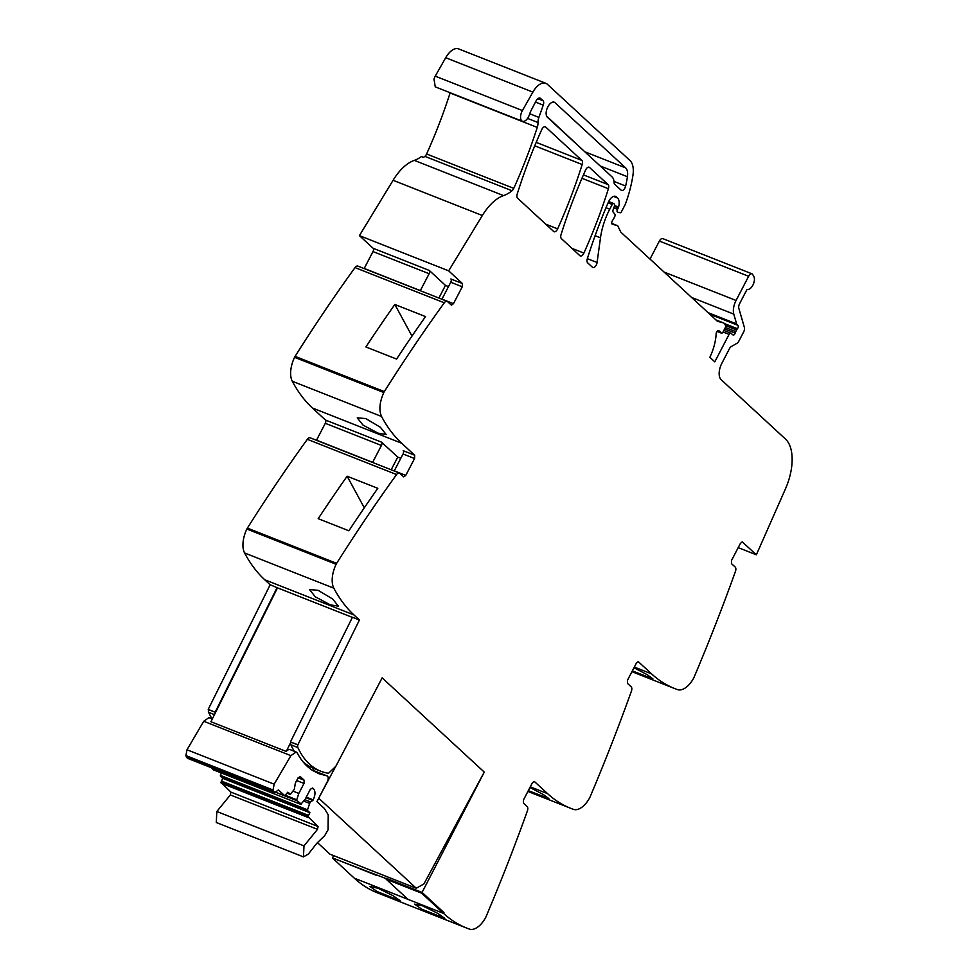 <?xml version="1.0" encoding="UTF-8"?>
<svg xmlns="http://www.w3.org/2000/svg" width="978" height="978" viewBox="0 0 978 978"><rect width="100%" height="100%" fill="white"/><g stroke="black" fill="none" stroke-linecap="round" stroke-linejoin="round"><path stroke-width="1.47" d="M382.178 677.888L484.269 772.107L382.154 677.864L335.845 766.287L328.522 773.268A128.962 66.981 -68.5 0 1 320.711 771.19A128.962 66.981 -68.5 0 1 297.85 747.534A3.557 1.846 -68.5 0 1 297.85 744.881L290.869 742.131A3.557 1.846 -68.5 0 0 290.857 742.18L286.248 751.459A7.029 3.655 -68.5 0 1 290.221 749.661A7.029 3.655 -68.5 0 1 290.295 749.686M294.317 751.275A128.962 66.981 -68.5 0 1 290.882 744.796A3.557 1.846 -68.5 0 1 290.857 742.18M333.62 855.628L332.41 857.963L422.068 892.413L443.963 912.621L443.56 913.391L407.997 899.357L386.102 879.149L386.506 878.378L422.068 892.413L443.963 912.621L443.56 913.391L354.305 878.171A263.192 136.7 -68.5 0 0 377.484 892.865L466.738 928.098A263.192 136.7 -68.5 0 1 443.56 913.391L421.665 893.183L484.269 772.107M534.074 781.434L532.313 782.95L523.536 799.821L523.389 803.097L527.142 806.569A4.389 2.274 -68.5 0 1 527.362 810.994A1052.744 546.824 -68.5 0 1 485.956 916.875A5.269 2.738 -68.5 0 1 485.479 917.865A21.932 11.394 -68.5 0 1 469.452 929.1A263.192 136.7 -68.5 0 1 466.738 928.098M638.108 661.678L636.348 663.206L627.558 680.077L627.424 683.353L631.177 686.813A4.389 2.274 -68.5 0 1 631.385 691.238A1052.744 546.824 -68.5 0 1 589.991 797.131A5.269 2.738 -68.5 0 1 589.502 798.121A21.932 11.394 -68.5 0 1 573.487 809.356A263.192 136.7 -68.5 0 1 570.773 808.341A263.192 136.7 -68.5 0 1 547.594 793.647L534.343 781.483M742.131 541.934L740.37 543.462L731.593 560.333L731.446 563.609L735.199 567.069A4.389 2.274 -68.5 0 1 735.419 571.494A1052.744 546.824 -68.5 0 1 694.013 677.387A5.269 2.738 -68.5 0 1 693.536 678.365A21.932 11.394 -68.5 0 1 677.522 689.612A263.192 136.7 -68.5 0 1 674.808 688.598A263.192 136.7 -68.5 0 1 651.629 673.903L638.365 661.727M451.445 305.136L453.474 303.669L462.252 286.786L462.398 283.522L448.67 270.845L482.337 215.515A43.863 22.787 -68.5 0 1 485.332 210.991A43.863 22.787 -68.5 0 1 500.712 196.798A43.863 22.787 -68.5 0 1 503.572 195.6A43.863 22.787 -68.5 0 0 512.032 190.759A4.389 2.274 -68.5 0 0 513.768 188.375A307.055 159.487 -68.5 0 0 537.252 127.409A9.205 4.78 -68.5 0 0 538.01 122.519A8.778 4.56 -68.5 0 1 538.89 117.384L543.255 105.147A4.389 2.274 -68.5 0 0 543.034 100.734L540.516 98.411A5.269 2.738 -68.5 0 0 540.052 98.118A5.269 2.738 -68.5 0 0 536.005 101.064L531.225 110.245A13.154 6.834 -68.5 0 0 529.526 114.377A7.897 4.095 -68.5 0 1 524.184 121.272A7.897 4.095 -68.5 0 1 522.448 121.272A7.897 4.095 -68.5 0 1 521.152 113.485A7.897 4.095 -68.5 0 1 522.423 110.551L532.876 92.115A17.543 9.108 -68.5 0 1 545.81 83.301A17.543 9.108 -68.5 0 1 547.35 84.279L629.979 160.526A21.932 11.394 -68.5 0 1 632.925 175.417A83.338 43.289 -68.5 0 1 625.529 203.766A4.389 2.274 -68.5 0 1 625.089 204.757L621.47 211.713A1.76 0.917 -68.5 0 1 620.199 212.727L617.68 212.202A2.188 1.137 -68.5 0 1 617.583 212.177A2.188 1.137 -68.5 0 1 617.509 209.316L618.23 207.923A2.188 1.137 -68.5 0 0 618.561 207.091A10.526 5.465 -68.5 0 0 617.558 198.008L616.311 196.859A8.778 4.56 -68.5 0 0 615.529 196.37A8.778 4.56 -68.5 0 0 608.279 202.373A307.055 159.487 -68.5 0 0 587.326 258.742A4.389 2.274 -68.5 0 0 587.656 262.85L592.485 267.3A4.389 2.274 -68.5 0 0 592.864 267.544A4.389 2.274 -68.5 0 0 597.081 262.495L600.48 237.801A48.252 25.061 -68.5 0 1 609.746 209.206L612.228 204.451A1.76 0.917 -68.5 0 1 613.573 203.461A1.76 0.917 -68.5 0 1 613.732 203.558L614.27 204.06A2.188 1.137 -68.5 0 1 614.38 206.26L613.084 209.903A2.188 1.137 -68.5 0 0 613.12 212.03L614.844 214.158A2.188 1.137 -68.5 0 1 614.649 216.81L613.573 218.876A4.389 2.274 -68.5 0 1 612.766 220.111A2.628 1.369 -68.5 0 0 611.763 222.581A2.628 1.369 -68.5 0 0 612.375 224.28A2.628 1.369 -68.5 0 0 612.46 224.304L617.142 225.527A4.389 2.274 -68.5 0 1 617.277 225.563A4.389 2.274 -68.5 0 1 618.035 226.346L620.614 231.762A4.389 2.274 -68.5 0 0 620.993 232.299L716.984 320.882A8.778 4.56 -68.5 0 0 717.766 321.371A8.778 4.56 -68.5 0 0 718.035 321.469L723.207 322.813A8.778 4.56 -68.5 0 1 723.475 322.899A8.778 4.56 -68.5 0 1 725.028 324.488L725.468 325.454A2.188 1.137 -68.5 0 1 725.163 327.899L723.084 331.897A2.188 1.137 -68.5 0 1 721.397 333.131A2.188 1.137 -68.5 0 1 721.043 332.813A14.034 7.286 -68.5 0 0 718.83 330.772A14.034 7.286 -68.5 0 0 718.439 330.637A2.408 1.259 -68.5 0 0 716.153 333.742A35.086 18.227 -68.5 0 1 709.845 357.263L714.796 361.836L729.075 334.39A2.188 1.137 -68.5 0 1 730.762 333.156A2.188 1.137 -68.5 0 1 730.933 333.254L732.999 334.941A2.188 1.137 -68.5 0 0 733.17 335.038A2.188 1.137 -68.5 0 0 735.15 333.07A4.389 2.274 -68.5 0 1 735.749 331.591L736.581 329.989A4.389 2.274 -68.5 0 1 737.412 328.718A2.188 1.137 -68.5 0 0 737.95 325.356L736.899 324.378A2.188 1.137 -68.5 0 1 736.63 323.926L733.781 314.109A13.154 6.834 -68.5 0 1 736.055 300.466L748.647 276.285A4.389 2.274 -68.5 0 1 752.009 273.828A4.389 2.274 -68.5 0 1 752.718 274.5L753.855 276.566A7.457 3.875 -68.5 0 1 753.109 284.696A7.457 3.875 -68.5 0 1 747.705 289.427A1.76 0.917 -68.5 0 0 746.483 290.442L739.576 303.718A4.389 2.274 -68.5 0 0 738.818 308.266L744.38 327.422A4.389 2.274 -68.5 0 1 743.622 331.97L738.891 341.077A4.389 2.274 -68.5 0 1 736.935 343.327L731.348 346.542A4.389 2.274 -68.5 0 0 729.392 348.791L721.85 363.303A13.154 6.834 -68.5 0 0 721.141 379.672L785.505 439.085A43.863 22.787 -68.5 0 1 787.73 483.144A43.863 22.787 -68.5 0 1 785.444 488.878L756.361 554.807L742.4 541.983M451.213 304.989L447.472 301.53A4.389 2.274 -68.5 0 0 447.08 301.285L357.826 266.065A4.389 2.274 -68.5 0 0 355.026 267.593A1052.744 546.824 -68.5 0 0 295.087 356.371A5.269 2.738 -68.5 0 0 294.561 357.325A21.932 11.394 111.5 0 0 292.275 381.237A263.192 136.7 111.5 0 0 312.41 407.997L325.442 420.027L381.579 442.178L397.765 457.117L391.176 469.782M294.561 357.325L383.816 392.545A5.269 2.738 -68.5 0 1 384.342 391.603A1052.744 546.824 -68.5 0 1 444.281 302.813A4.389 2.274 -68.5 0 1 447.08 301.285M383.816 392.545C379.537 402.19 378.779 410.161 381.53 416.457C387.202 427.129 393.914 436.054 401.665 443.23L414.696 455.247L414.55 458.523L405.772 475.394L403.743 476.873M403.511 476.726L399.757 473.254A4.389 2.274 -68.5 0 0 399.379 473.01L310.124 437.789A4.389 2.274 -68.5 0 0 307.324 439.318A1052.744 546.824 -68.5 0 0 247.385 528.108A5.269 2.738 -68.5 0 0 246.859 529.049A21.932 11.394 -68.5 0 0 244.573 552.961A263.192 136.7 -68.5 0 0 264.708 579.734L270.172 584.771L277.495 587.839L210.93 721.74L286.248 751.459M297.85 744.881L359.427 619.991L353.963 614.954A263.192 136.7 -68.5 0 1 333.828 588.181A21.932 11.394 -68.5 0 1 336.114 564.269A5.269 2.738 -68.5 0 1 336.64 563.328A1052.744 546.824 -68.5 0 1 396.579 474.55A4.389 2.274 -68.5 0 1 399.379 473.01M589.514 167.47L608.084 184.61A4.389 2.274 -68.5 0 1 608.402 188.73A307.055 159.487 -68.5 0 1 583.89 253.082A4.389 2.274 -68.5 0 1 580.321 255.967A4.389 2.274 -68.5 0 1 579.93 255.723L561.396 238.62A4.389 2.274 -68.5 0 1 561.079 234.5A307.055 159.487 -68.5 0 1 585.553 170.123A4.389 2.274 -68.5 0 1 589.135 167.226A4.389 2.274 -68.5 0 1 589.514 167.47L588.683 167.14M554.978 102.666L625.639 167.886A13.154 6.834 -68.5 0 1 627.424 176.712A73.863 38.374 -68.5 0 1 625.651 186.04A4.389 2.274 -68.5 0 1 621.556 190.453A4.389 2.274 -68.5 0 1 621.164 190.209L614.722 184.267A4.389 2.274 -68.5 0 1 614.062 182.434A13.154 6.834 -68.5 0 0 612.081 176.945L547.387 117.25A8.337 4.328 -68.5 0 1 547.484 107.604A8.337 4.328 -68.5 0 1 554.245 102.201A8.337 4.328 -68.5 0 1 554.978 102.666L553.389 102.042M545.687 127.03L581.837 160.392A4.389 2.274 -68.5 0 1 582.167 164.512A307.055 159.487 -68.5 0 1 557.631 228.852A4.389 2.274 -68.5 0 1 554.049 231.725A4.389 2.274 -68.5 0 1 553.67 231.48L517.533 198.131A4.389 2.274 -68.5 0 1 517.215 194.023A307.055 159.487 -68.5 0 1 541.726 129.671A4.389 2.274 -68.5 0 1 545.296 126.785A4.389 2.274 -68.5 0 1 545.687 127.03L544.844 126.7M297.483 744.588L290.869 742.131M359.427 619.991L352.459 617.24L290.503 741.825M330.271 604.832L315.307 596.824L309.537 589.587L318.082 590.296L332.654 598.988L338.449 606.189L330.271 604.832M347.129 476.213A1052.744 546.824 -68.5 0 0 318.192 518.682L348.877 530.785A1052.744 546.824 -68.5 0 1 377.814 488.315L347.129 476.213L364.293 507.802M394.195 470.968A2.628 1.369 111.5 0 0 394.268 470.858L405.772 475.394M414.696 455.247L403.193 450.699A2.628 1.369 111.5 0 1 403.046 453.975L394.268 470.858M400.797 458.315L397.765 457.117M377.973 433.107L386.151 434.452L380.344 427.252L365.784 418.56L357.239 417.851L363.021 425.112L377.973 433.107M394.831 304.476L425.516 316.591A1052.744 546.824 -68.5 0 0 396.579 359.06L365.894 346.958A1052.744 546.824 -68.5 0 1 394.831 304.476L411.995 336.077M441.897 299.244A2.628 1.369 111.5 0 0 441.97 299.121L453.474 303.669M462.398 283.522L450.895 278.974A2.628 1.369 111.5 0 1 450.748 282.251L441.97 299.121M420.283 290.71A2.628 1.369 111.5 0 0 420.344 290.6L429.134 273.718A2.628 1.369 111.5 0 0 429.281 270.441L445.467 285.393L438.877 298.046M448.499 286.578L445.467 285.393M448.67 270.845L359.415 235.625L393.083 180.294A43.863 22.787 -68.5 0 1 414.305 160.38A43.863 22.787 -68.5 0 0 421.408 156.578L423.498 157.397A43.863 22.787 -68.5 0 0 424.868 156.358A4.389 2.274 -68.5 0 0 426.604 153.974A307.055 159.487 -68.5 0 0 450.088 93.008A9.205 4.78 -68.5 0 0 450.173 92.751M364.146 268.559A2.628 1.369 111.5 0 0 364.219 268.437L372.997 251.566A2.628 1.369 111.5 0 0 373.144 248.29L359.415 235.625M522.448 121.272L435.271 86.871L433.987 79.084A7.897 4.095 -68.5 0 1 435.247 76.15L445.699 57.726A17.543 9.108 -68.5 0 1 458.645 48.9L545.81 83.301M650.003 259.072L659.38 241.065A4.389 2.274 -68.5 0 1 662.754 238.608L752.009 273.828M756.361 554.807L738.207 547.631M632.338 670.908L652.888 678.842L647.24 674.71L633.988 667.742M529.954 787.486L543.206 794.454L548.866 798.586L528.303 790.652M422.655 905.86L437.753 913.354L444.831 918.33L421.726 909.161L414.66 904.149L422.655 905.86M378.034 888.244L370.039 886.545L377.092 891.545L400.198 900.714L393.132 895.738L378.034 888.244M546.629 116.15L586.531 153.375M270.172 584.771L208.228 709.356L215.563 712.412L208.595 709.661A3.557 1.846 -68.5 0 0 208.595 712.314A128.962 66.981 -68.5 0 0 212.03 718.806M277.141 587.521L215.197 712.106M372.581 462.447A2.628 1.369 111.5 0 0 372.642 462.325L381.432 445.455A2.628 1.369 111.5 0 0 381.579 442.178M316.444 440.283A2.628 1.369 111.5 0 0 316.517 440.173L372.642 462.325M316.517 440.173L325.295 423.303A2.628 1.369 111.5 0 0 325.442 420.027M421.665 893.183L386.102 879.149L407.997 899.357M332.41 857.963L354.305 878.171M312.74 770.554L313.828 768.463A128.962 66.981 -68.5 0 1 313.73 768.439A128.962 66.981 -68.5 0 1 312.349 767.852A128.962 66.981 -68.5 0 1 304.451 763.011A128.962 66.981 -68.5 0 1 303.156 761.935M290.882 744.796A125.649 65.269 -68.5 0 1 290.869 744.784L297.85 747.534M277.495 587.839L352.373 617.399M212.336 718.916L208.986 717.595L203.73 721.263L186.994 749.771L185.906 755.591L186.517 757.229L187.446 758.28L274.61 792.681L278.437 789.931L284.953 795.909L276.187 792.449M221.199 772.926L220.453 776.226L222.715 778.317L220.955 782.376L308.119 816.777L318.058 826.508L317.508 829.344L303.987 845.897L303.461 856.899L308.412 854.026L316.774 843.317L324.757 835.567L328.07 829.784L328.229 814.821L324.329 808.439L316.933 801.618L327.337 781.618C328.645 778.525 328.51 776.593 326.921 775.847L318.914 773.708L312.398 770.334C306.371 766.361 301.334 760.615 297.3 753.084L296.151 751.996L290.894 755.664L274.17 784.173L273.07 789.992L274.61 792.681M327.178 775.921L312.874 770.297L327.178 775.921M220.955 782.376L230.894 792.107L230.343 794.943L216.823 811.508L216.297 822.498L303.461 856.899M221.321 781.006L308.486 815.395L308.119 816.777M222.715 778.317L309.879 812.718L308.486 815.395M220.453 776.226L307.618 810.628L309.879 812.718M220.392 775.395L307.557 809.796L307.618 810.628M303.742 801.08L309.647 803.415L307.557 809.796M304.843 799.674L310.442 801.874L309.647 803.415M305.967 797.706L312.887 800.444L310.442 801.874M211.138 767.632L213.62 769.93L300.796 804.332L305.16 799.27L310.344 789.295L312.605 787.975L313.657 788.953C315.552 791.373 315.405 795.016 313.18 799.87L312.887 800.444M276.126 792.486L296.799 800.64L301.407 804.099M213.62 769.93L214.231 769.71L213.62 769.93M285.894 795.517L296.737 799.796L296.799 800.64M292.923 791.092L298.816 793.427L296.737 799.796M296.664 780.554L304.011 783.451L298.816 793.427M298.204 777.828L304.158 780.175L304.011 783.451M287.19 793.244L290.576 794.112L294.329 789.283L295.332 783.109L298.021 777.926L300.283 776.605L304.158 780.175M276.224 792.424L284.806 795.823L287.703 792.253L290.576 794.112M318.669 798.28L335.637 766.483M317.813 842.938L330.002 854.197L416.273 888.244L423.939 883.916L484.244 772.094M416.273 888.244L318.901 798.378M353.963 614.954L264.708 579.734M333.828 588.181L244.573 552.961M336.114 564.269L246.859 529.049M336.64 563.328L247.385 528.108M396.579 474.55L307.324 439.318M403.046 453.975L414.55 458.523M312.41 407.997L401.665 443.23M292.275 381.237L381.53 416.457M384.342 391.603L295.087 356.371M444.281 302.813L355.026 267.593M450.748 282.251L462.252 286.786M373.144 248.29L429.281 270.441M482.337 215.515L393.083 180.294M503.572 195.6L414.305 160.38M512.032 190.759L424.868 156.358M513.768 188.375L426.604 153.974M537.252 127.409L450.088 93.008M538.01 122.519L527.57 118.399M538.89 117.384L529.721 113.766M543.255 105.147L535.479 102.079M543.034 100.734L537.863 98.692M540.516 98.411L539.514 98.02M522.423 110.551L435.247 76.15M532.876 92.115L445.699 57.726M617.509 209.316L613.805 207.862M618.23 207.923L614.331 206.382M618.561 207.091L614.563 205.514M617.558 198.008L613.487 196.407M616.311 196.859L614.636 196.199M597.081 262.495L587.35 258.657M600.48 237.801L595.101 235.686M609.746 209.206L605.993 207.727M612.228 204.451L608.084 202.813M613.389 203.424L608.646 201.554M617.142 225.527L611.788 223.412L617.277 225.563M723.207 322.813L715.982 319.965M721.043 332.813L717.143 331.273M729.075 334.39L723.023 331.994M730.578 333.119L723.83 330.454L730.762 333.156M735.15 333.07L724.637 328.926M735.749 331.591L725.346 327.483M736.581 329.989L725.542 325.625M737.412 328.718L724.466 323.608M737.95 325.356L709.796 314.244M736.899 324.378L708.732 313.266M736.63 323.926L708.06 312.642M733.781 314.109L691.605 297.459M736.055 300.466L664.086 272.067M748.647 276.285L659.38 241.065M651.629 673.903L634.331 667.069M547.594 793.647L530.296 786.825M332.459 857.889L377.043 875.579M583.89 253.082L571.971 248.375M608.402 188.73L581.959 178.289M608.084 184.61L583.438 174.891M625.651 186.04L613.988 181.431M627.424 176.712L600.186 165.967M625.639 167.886L585.541 152.055M582.167 164.512L534.758 145.808M557.631 228.852L545.724 224.145M581.837 160.392L536.188 142.372M325.295 423.303L381.432 445.455M364.219 268.437L420.344 290.6M372.997 251.566L429.134 273.718M214.463 714.637L208.595 712.314M203.73 721.263L290.894 755.664M186.994 749.771L274.17 784.173M216.823 811.508L303.987 845.897M230.343 794.943L317.508 829.344M230.894 792.107L318.058 826.508M221.224 783.182L308.388 817.584M306.273 797.131L313.18 799.87M312.031 788.305L313.657 788.953M186.517 757.229L273.681 791.63M185.906 755.591L273.07 789.992M613.573 203.461L608.671 201.529M723.475 322.899L715.945 319.928M721.397 333.131L717.033 331.408M674.808 688.598L631.935 671.678M570.773 808.341L527.9 791.434M320.711 771.19L313.73 768.439M296.151 751.996L290.221 749.661M300.857 804.368L213.693 769.967M290.026 794.368L287.177 793.256"/></g></svg>
